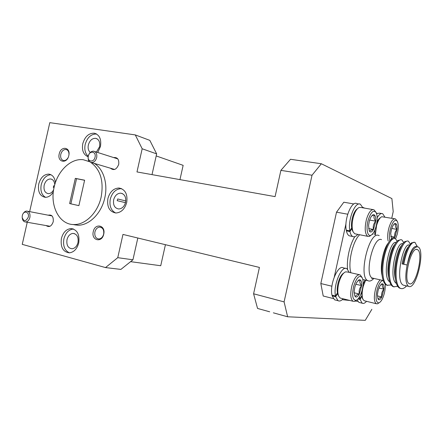 <?xml version="1.0" encoding="UTF-8"?>
<svg xmlns="http://www.w3.org/2000/svg" width="443" height="443" viewBox="0 0 443 443"><rect width="100%" height="100%" fill="white"/><g stroke="black" fill="none" stroke-linecap="round" stroke-linejoin="round"><path stroke-width="0.66" d="M374.739 234.679L374.928 229.906M394.624 218.759L381.755 216.727C379.712 217.773 377.973 220.747 376.544 225.648L375.365 234.801M395.582 238.816L397.194 234.369C398.573 228.699 398.634 224.379 397.371 221.411C395.173 218.814 392.875 221.184 390.482 228.522C389.236 233.522 389.054 237.581 389.945 240.699M388.134 240.948C387.332 237.459 387.581 233.129 388.888 227.957C390.903 221.367 393.096 218.349 395.472 218.914L397.155 221.063M394.143 238.367L394.907 237.138L396.983 229.43C397.177 226.545 396.845 224.64 395.976 223.721L394.829 223.51L392.847 225.742L391.462 229.369L390.726 233.577L391.579 239.059M376.915 222.397C377.984 219.955 379.119 218.421 380.315 217.801M391.745 238.943C391.762 238.124 392.814 237.52 394.907 237.138C394.27 234.314 394.962 231.744 396.983 229.43C395.317 227.309 394.979 225.409 395.976 223.721L394.491 224.069M390.732 236.335L394.907 237.138M391.734 228.444L396.983 229.43M394.824 223.51L393.855 224.247M372.984 234.336L373.017 233.406M377.192 217.679C379.153 214.34 380.986 213.022 382.691 213.714L384.834 217.004M376.567 213.648L379.341 213.122L381.611 213.52M88.307 156.025C86.828 161.784 93.883 163.046 95.046 157.176C96.513 151.362 89.436 150.199 88.307 156.025M96.69 157.57C95.721 160.831 93.966 162.481 91.424 162.531C88.805 161.867 87.753 159.735 88.273 156.124C89.253 152.835 91.031 151.185 93.606 151.168C96.175 151.86 97.205 153.998 96.69 157.57M22.305 215.625L22.172 217.485C23.872 221.816 25.91 221.694 28.286 217.109C29.631 211.82 23.761 210.01 22.405 215.243L22.305 215.625M23.136 213.659C24.099 211.981 25.301 211.117 26.741 211.062C29.338 211.555 30.384 213.687 29.88 217.447C29.094 220.243 27.665 221.755 25.6 221.982C23.761 221.843 22.648 220.553 22.261 218.117M361.671 295.935L359.987 298.864L359.744 296.517M358.459 298.488L359.987 298.864M362.944 280.209L363.171 279.71M366.533 301.312C364.927 303.206 363.476 303.832 362.186 303.189L360.104 299.485L361.787 296.555M358.049 298.975L360.104 299.485M359.904 302.619L358.874 302.359L357.102 299.85M351.676 227.929L349.82 230.842C347.611 219.922 355.275 200.928 360.403 204.256L362.9 207.828M359.024 204.018L356.853 203.642C351.681 200.314 344.001 219.246 346.254 230.144L349.82 230.842M357.783 234.375C356 236.512 354.328 237.226 352.772 236.523C351.471 235.837 350.535 234.186 349.959 231.567L351.808 228.654M350.607 236.091L349.239 235.814C347.927 235.133 346.98 233.483 346.393 230.869L349.959 231.567M346.393 230.869L346.791 230.249M337.422 292.895L335.517 296.046C332.975 285.453 341.647 264.936 346.897 268.696L349.272 272.401M345.573 268.397L343.391 267.904C338.092 264.144 329.398 284.583 331.979 295.165L335.517 296.046M343.137 298.781C341.282 300.825 339.587 301.467 338.064 300.697L335.667 296.721L337.572 293.565M335.872 300.138L334.559 299.811L332.134 295.835L335.667 296.721M332.134 295.835L332.466 295.287M362.413 298.283L361.516 292.374M365.597 280.269L363.288 286.2C361.865 291.909 361.759 296.295 362.978 299.357L364.124 300.714L364.954 300.919M382.857 280.563C380.703 281.006 378.793 284.029 377.126 289.628C375.315 298.222 375.913 302.641 378.931 302.879C380.986 301.927 382.741 298.92 384.197 293.853C385.166 290.104 385.476 286.82 385.117 284.002M378.998 302.857L377.552 303.82L376.212 303.715C373.981 301.628 373.754 296.755 375.52 289.102C376.749 284.749 378.278 281.693 380.1 279.932M378.156 290.243L377.43 294.418L377.929 298.87L378.593 299.656C379.585 300.088 380.664 299.197 381.838 296.976L383.931 289.168C384.109 286.361 383.743 284.611 382.83 283.908L381.905 283.813L379.568 286.483L378.156 290.243M363.094 284.345L365.015 280.137M378.593 299.656C378.35 298.438 379.43 297.546 381.838 296.976C381.218 294.058 381.916 291.45 383.931 289.168C382.243 287.13 381.877 285.381 382.83 283.908L381.705 284.212M377.386 295.902L381.838 296.976M378.898 287.983L383.931 289.168M352.722 231.108L352.484 230.681C351.1 227.364 351.127 222.84 352.567 217.114C353.835 212.801 355.441 210.026 357.385 208.775M372.862 209.572L360.99 207.49L359.063 207.512C356.781 208.697 354.876 211.848 353.353 216.97C351.753 223.35 351.72 228.383 353.259 232.071L354.777 233.782L355.879 233.998M368.194 219.988C365.824 228.184 367.402 236.933 370.835 235.299C372.923 234.286 374.667 231.362 376.068 226.545C377.536 220.608 377.569 215.985 376.157 212.668C373.576 209.489 370.924 211.931 368.194 219.988M371.068 235.2L369.418 236.379L367.696 236.324C364.877 233.799 364.462 228.151 366.455 219.379C368.687 212.263 371.184 209.057 373.947 209.76L375.902 212.23M369.34 220.946L368.565 225.493L369.252 230.875L369.888 231.706C370.99 232.442 372.186 231.7 373.471 229.485L375.742 221.179C375.919 218.05 375.503 215.979 374.485 214.949L373.05 214.717L370.885 217.042L369.34 220.946M369.888 231.706C369.661 230.692 370.857 229.95 373.471 229.485C372.818 226.445 373.576 223.676 375.742 221.179C373.909 218.875 373.488 216.804 374.485 214.949L371.86 215.652L373.05 214.717M368.62 228.56L373.471 229.485M369.606 220.049L375.742 221.179M338.175 295.182L338.003 294.839C336.818 291.793 336.901 287.623 338.253 282.335C339.698 277.484 341.525 274.4 343.729 273.076M359.14 274.654L347.362 271.963L345.457 271.897C342.882 273.132 340.733 276.62 339.006 282.363C337.5 288.255 337.405 292.895 338.723 296.278L340.174 298.039L341.226 298.3M353.724 286.023C351.759 295.415 352.562 300.199 356.144 300.365C358.487 299.291 360.447 296.068 362.025 290.686C363.41 285.187 363.493 280.917 362.269 277.883C359.578 274.555 356.731 277.274 353.724 286.023M356.382 300.276L354.688 301.378L352.977 301.251C350.396 298.903 350.064 293.637 351.975 285.453C354.461 277.639 357.191 274.117 360.176 274.893L362.075 277.517M354.937 286.704L354.167 291.223L354.732 295.863L355.607 296.899C356.77 297.38 358.01 296.422 359.334 294.036L361.638 285.613C361.793 282.584 361.333 280.685 360.259 279.91L359.112 279.815L356.515 282.651L354.937 286.704M355.607 296.899C355.447 295.603 356.693 294.645 359.334 294.036C358.708 290.89 359.472 288.083 361.638 285.613C359.777 283.415 359.317 281.51 360.259 279.91L357.994 280.618L359.112 279.815M354.14 292.768L359.334 294.036M355.773 284.229L361.638 285.613M68.975 154.502C68.997 151.622 67.978 149.939 65.918 149.457C63.454 149.463 61.743 151.08 60.78 154.319C60.259 157.835 61.239 159.923 63.72 160.582C65.426 160.671 66.865 159.729 68.034 157.747M97.748 152.492L100.456 146.483C101.53 139.207 99.498 134.783 94.348 133.205C88.794 133.044 84.94 136.527 82.786 143.654C81.689 150.41 83.483 154.784 88.151 156.772M96.574 134.013C91.086 133.952 87.288 137.424 85.183 144.44C84.203 149.612 85.222 153.566 88.235 156.296M96.408 152.065L99.564 146.744C100.245 142.12 98.944 139.318 95.649 138.327C92.144 138.244 89.707 140.448 88.351 144.944C87.731 148.222 88.367 150.731 90.267 152.464M110.418 168.202C113.868 170.837 116.636 169.547 118.724 164.331C119.173 159.408 117.473 157.154 113.624 157.564M68.792 155.615C70.93 147.093 60.863 145.448 59.212 153.948C57.042 162.354 67.065 164.215 68.792 155.615M379.197 235.637L378.787 235.466C369.196 230.604 357.972 276.842 367.873 280.685L368.82 281.017C370.381 281.261 372.037 280.419 373.803 278.492M417.206 249.531C410.966 246.286 402.753 280.978 409.16 283.631L409.731 283.847C416.187 285.851 423.796 252.372 417.516 249.669L417.206 249.531M407.156 264.997L402.1 263.923L407.156 264.997C405.013 276.41 405.445 283.52 408.452 286.322L409.133 286.577C416.636 288.786 425.407 250.101 418.137 246.956L417.799 246.801C413.828 246.679 410.279 252.743 407.156 264.997C409.709 252.626 412.693 246.452 416.127 246.474M404.802 285.486L403.34 285.148C394.691 281.731 403.141 241.468 409.465 245.156M402.1 263.923C403.706 255.234 405.921 249.387 408.745 246.374M395.815 281.084L395.294 278.625C392.791 269.089 397.221 249.365 401.89 245.245M396.396 283.437C388.134 278.974 396.446 240.543 402.792 243.827M389.081 279.156L388.616 276.864C386.207 267.411 390.444 248.506 395.09 244.137M389.74 281.859C381.584 277.108 389.652 239.752 396.142 242.509M103.723 234.192C105.971 225.21 94.996 222.635 93.274 231.617C90.987 240.466 101.912 243.285 103.723 234.192M103.651 234.12C104.155 229.956 102.859 227.619 99.753 227.098C97.366 227.342 95.749 228.965 94.902 231.966C94.392 236.163 95.716 238.506 98.878 238.982C101.225 238.705 102.815 237.083 103.651 234.12M46.166 225.581C49.184 227.608 51.543 226.334 53.226 221.755C53.631 216.61 51.953 214.423 48.182 215.187M125.502 202.689L117.179 200.668L117.716 198.962L125.801 200.956M125.59 202.318C126.272 197.063 124.638 194.012 120.695 193.159C117.24 193.325 114.892 195.54 113.652 199.81C112.959 205.137 114.643 208.193 118.696 208.974C122.074 208.736 124.372 206.521 125.59 202.318M77.996 242.526C78.66 237.088 77.021 234.048 73.067 233.406C70.094 233.738 68.072 235.82 66.998 239.652C66.323 245.145 68.006 248.185 72.043 248.772C74.956 248.385 76.944 246.302 77.996 242.526M54.423 185.971L53.675 185.789L53.315 187.395L54.052 187.572L53.315 187.395M54.771 184.692C54.445 181.276 53.027 179.36 50.508 178.955C47.451 179.077 45.341 181.165 44.167 185.207C43.486 190.069 44.854 192.882 48.287 193.646C50.424 193.646 52.202 192.384 53.62 189.87M55.414 182.621C54.766 177.549 52.556 174.719 48.785 174.116C43.951 174.298 40.606 177.588 38.746 183.995C37.661 191.697 39.831 196.138 45.269 197.323C48.437 197.323 51.128 195.507 53.337 191.885M50.973 174.741C46.266 175.096 43.021 178.379 41.243 184.593C40.186 190.745 41.614 194.992 45.529 197.329M78.727 242.974C79.779 234.419 77.209 229.618 71.024 228.577C66.312 229.081 63.105 232.37 61.405 238.45C60.331 247.15 62.995 251.951 69.396 252.842C73.959 252.205 77.071 248.916 78.727 242.974M73.455 229.014C68.765 229.535 65.581 232.813 63.897 238.843C62.79 245.854 64.628 250.516 69.413 252.842M126.72 202.473C127.794 194.206 125.247 189.388 119.073 188.02C113.596 188.247 109.875 191.747 107.904 198.525C106.802 206.975 109.471 211.798 115.911 213C121.205 212.59 124.804 209.079 126.72 202.473M121.615 188.663L121.426 188.646C115.961 188.868 112.245 192.356 110.285 199.101C109.177 205.862 110.977 210.497 115.684 212.994M72.724 224.49L77.874 225.227C89.303 225.47 101.497 213.31 104.781 197.866C108.12 183.657 103.429 168.794 94.226 163.367M89.58 161.701L83.262 159.729C70.919 158.057 57.584 170.904 54.151 187.118C49.538 205.762 59.384 225.016 74.153 224.54C85.615 224.778 97.859 212.529 101.159 196.991C103.928 181.121 100.467 169.591 90.787 162.398M70.88 203.846L78.887 205.635L84.619 180.196L75.321 178.368L76.55 178.695L70.88 203.846L69.634 203.57L75.321 178.368M69.634 203.57L78.882 205.641M269.682 311.8L257.549 308.439L253.59 293.787L259.421 267.428L122.966 234.425L117.755 257.676L132.939 259.792L120.906 269.405L105.517 267.578L117.755 257.676M27.244 222.27L22.244 244.359L105.517 267.578M130.607 261.658L160.731 265.734L165.427 244.697M135.292 134.916L149.828 140.37L156.656 153.887L142.175 148.77L135.292 134.916L49.793 122.65L29.653 211.621M333.252 298.543L323.213 296.007L320.826 283.537L336.514 212.175L343.818 202.218L353.891 203.963M321.358 163.755L312.027 175.223L280.89 170.372L290.519 159.281L321.358 163.755L391.889 198.575L393.207 211.616L391.756 218.249M253.59 293.787L284.096 301.893L312.027 175.223M284.096 301.893L287.634 316.784L365.259 320.35L371.854 309.303M287.634 316.784L273.359 312.824M137.817 238.018L132.939 259.792M89.137 161.219L88.102 160.992M142.175 148.77L136.981 171.939L275.086 196.62L280.89 170.372M382.414 277.229L381.999 275.114C379.701 265.75 383.743 247.648 388.35 243.063M402.997 264.05C405.151 253.047 408.02 245.97 411.613 242.819L414.338 242.41M400.743 288.459L399.497 288.077C397.93 287.202 396.767 285.17 396.003 281.986C392.908 270.319 398.971 245.311 404.775 241.629L407.46 240.998M394.181 286.937L392.924 286.555C391.274 285.641 390.061 283.503 389.281 280.153C386.285 268.502 392.177 244.364 397.997 240.455L400.882 239.713M387.68 285.436L386.418 285.043C384.679 284.09 383.416 281.853 382.625 278.331C379.734 266.708 385.46 243.417 391.28 239.303L394.37 238.445M403.844 264.227C406.098 250.583 412.007 240.172 415.163 242.576L417.179 246.679M406.558 285.99L405.445 287.058C403.523 288.659 401.812 289.058 400.317 288.266C396.036 286.134 394.874 273.237 397.437 260.728C399.979 247.991 405.411 239.259 408.529 241.28L410.301 244.11M397.759 286.399L393.738 286.743C389.38 284.6 388.151 271.753 390.709 259.31C393.257 246.646 398.761 237.969 401.962 240.006L403.728 242.631M391.213 284.96L387.221 285.231C382.796 283.077 381.495 270.28 384.059 257.904C386.601 245.306 392.177 236.695 395.461 238.738L397.216 241.186M342.245 299.678L349.998 300.504M355.358 301.074L357.806 301.334M320.826 283.537L331.907 286.222M334.304 276.869L345.983 223.687M347.716 214.213L336.514 212.175M362.728 207.324L364.683 208.138M376.317 212.994L377.076 213.316M179.963 179.62L183.147 165.35L156.196 155.936M84.596 180.279L76.55 178.695M117.716 198.962L117.179 200.668M125.502 202.684L117.329 200.696M152.01 174.625L156.656 153.887M381.539 239.646C373.466 235.682 364.03 274.815 372.319 278.049L373.698 278.365M359.661 234.74C352.772 240.909 347.644 263.203 350.934 272.783M347.572 269.183C346.443 259.515 349.793 244.53 354.843 236.651M75.122 225.027L75.188 224.734M91.424 162.531L114.621 169.453M94.719 151.528L117.799 158.899M25.6 221.982L50.059 226.262M27.693 211.245L52.064 215.935M358.874 302.359L362.186 303.189M349.239 235.814L352.772 236.523M334.559 299.811L338.064 300.697M362.258 297.989L362.978 299.357M378.931 302.879L377.552 303.82M376.212 303.715L364.124 300.714M380.908 284.506L381.905 283.813M352.484 230.681L353.259 232.071M370.835 235.299L369.418 236.379M367.696 236.324L354.777 233.782M338.003 294.839L338.723 296.278M356.144 300.365L354.688 301.378M352.977 301.251L340.174 298.039M66.849 149.745L65.918 149.457M96.452 133.941L94.348 133.205M96.995 138.786L95.649 138.327M383.234 280.552L372.319 278.049L371.721 278.553L372.978 278.304M408.452 286.322L403.34 285.148M101.043 227.342L99.753 227.098M122.429 193.608L120.695 193.159M74.59 233.666L73.067 233.406M51.742 179.265L50.508 178.955M50.718 174.62L48.785 174.116M73.416 228.998L71.024 228.577M121.426 188.646L119.073 188.02M77.874 225.227L74.153 224.54M416.426 249.448L417.516 249.669M399.497 288.077L400.317 288.266M392.924 286.555L393.738 286.743M386.418 285.043L387.221 285.231M416.946 245.649L417.201 246.685M405.445 287.058L406.336 285.94M367.873 280.685L362.811 279.511"/></g></svg>
